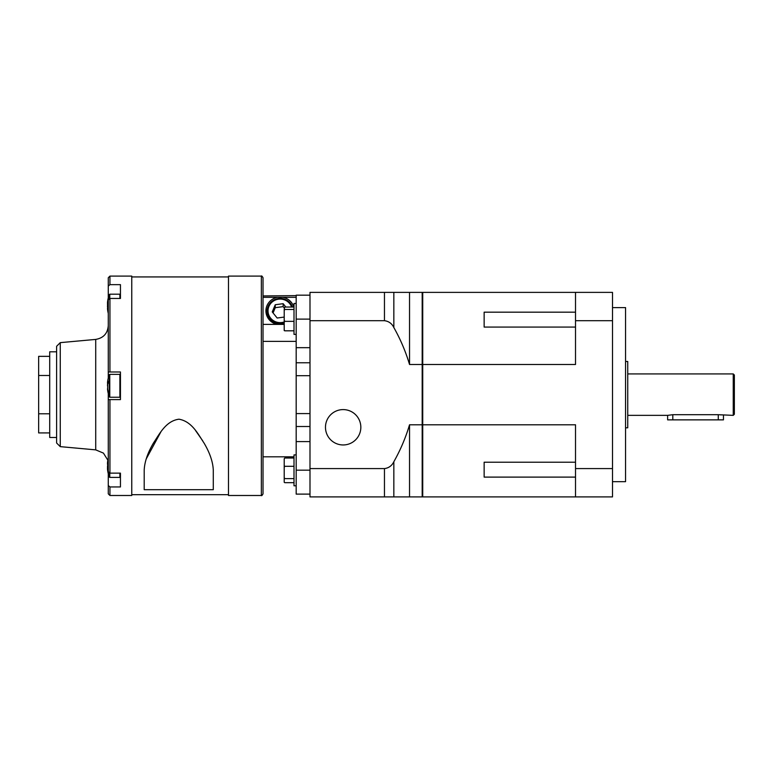 <?xml version="1.0" encoding="UTF-8"?>
<svg xmlns="http://www.w3.org/2000/svg" width="773" height="773" viewBox="0 0 773 773"><rect width="100%" height="100%" fill="white"/><g stroke="black" fill="none" stroke-linecap="round" stroke-linejoin="round"><path stroke-width="1.16" d="M284.213 307.944L283.15 306.62L275.246 307.693L273.062 312.93M283.15 306.62L283.15 303.683L275.246 304.746L272.251 311.925L277.159 318.022L284.213 317.075M275.246 307.693L275.246 304.746M285.846 307.036L283.15 303.683M291.624 307.036A12.126 11.769 -0 0 0 272.753 301.528A12.126 11.769 -0 0 0 284.213 321.945M284.213 322.998A12.957 12.571 180 0 1 272.251 301.084A12.957 12.571 180 0 1 292.436 307.036M267.197 311.055L267.197 315.026A12.957 12.571 -0 0 0 267.332 316.882M284.213 330.583L284.764 330.815L284.213 329.916L284.213 330.583M284.764 330.815L294.001 330.815M284.213 329.916L284.213 322.264L284.764 321.365L294.001 321.365M284.764 321.365L284.213 320.235L284.213 322.264M284.213 320.235L284.213 310.601L284.764 309.471L294.001 309.471M284.764 309.471L284.213 309.239L284.213 310.601M284.213 309.239L284.764 307.036L294.001 307.036M296.175 303.48L294.001 303.48L294.001 334.38L296.175 334.38M422.734 292.378L575.518 292.378L575.518 320.698L612.506 320.698L612.506 496.904L575.518 496.904L575.518 424.792L422.734 424.792L422.734 292.378M612.506 320.698L612.506 292.378L575.518 292.378M575.518 496.904L422.734 496.904L422.734 424.792M422.734 364.489L575.518 364.489L575.518 320.698M484.14 327.076L484.14 312.176L484.14 327.076L575.518 327.076M484.14 312.176L575.518 312.176M422.734 490.816L422.184 490.816M422.734 298.465L422.184 298.465M612.506 468.583L575.518 468.583M484.14 477.105L484.14 462.206L484.14 477.105L575.518 477.105M484.14 462.206L575.518 462.206M612.506 307.615L625.56 307.615L625.56 481.666L612.506 481.666M422.184 364.489L422.184 292.378L409.535 292.378L409.535 364.489L422.184 364.489L422.184 496.904L384.461 496.904L384.461 468.583C388.761 468.042 391.882 465.761 393.834 461.742C400.443 450.041 405.68 437.721 409.535 424.792L422.184 424.792M409.535 364.489C405.68 351.56 400.443 339.241 393.834 327.539C391.901 323.529 388.771 321.249 384.461 320.698L309.992 320.698L309.992 496.904L384.461 496.904M409.535 424.792L409.535 496.904M309.992 320.698L309.992 292.378L409.535 292.378M343.154 409.593A17.682 17.682 0 0 1 360.836 427.276A17.682 17.682 0 0 1 343.154 444.958A17.682 17.682 0 0 1 325.472 427.276A17.682 17.682 0 0 1 343.154 409.593M309.992 468.583L384.461 468.583M734.35 375.021L734.35 414.26L733.248 415.362L733.248 373.919L734.35 375.021M627.744 373.919L733.248 373.919M627.744 415.362L667.63 415.362L672.81 414.705L718.272 414.705L733.248 415.362M721.151 414.917L720.272 414.811M723.451 415.362L723.451 419.865L667.63 419.865L667.63 415.362M625.56 361.484L627.744 361.484L627.744 427.798L625.56 427.798M107.486 302.948L107.495 302.456A33.026 33.026 0 0 1 108.191 298.214L108.191 298.272A33.017 32.968 68 0 0 107.66 301.19L107.66 304.456A33.017 0.696 3 0 1 108.191 304.417L108.191 306.543A33.017 0.696 177 0 0 107.66 306.63L107.66 310.031A33.017 32.968 68 0 0 108.191 312.949L108.191 313.046A33.026 33.026 0 0 0 108.278 313.452L108.278 319.452M107.66 302.552L107.66 301.238M107.486 304.079L107.611 306.61M107.486 308.321L107.495 308.814A33.026 33.026 0 0 0 108.191 313.046M107.486 307.181L107.495 305.635M119.892 298.465L119.892 294.194L120.443 298.465L120.443 284.648L109.94 284.648L108.278 286.097L108.278 297.808M120.443 298.465L109.94 298.465L109.94 371.987L108.278 371.987L108.278 299.905L109.94 298.465M108.278 393.621L108.278 399.612L120.443 399.612L120.443 371.987L108.278 371.987L108.278 377.978M109.776 473.124L109.776 477.405L119.892 477.405L120.443 473.134L120.443 486.951L109.94 486.951L109.94 495.493L131.768 495.493L131.768 276.096L109.94 276.096L109.94 284.648M120.443 473.134L109.94 473.134L108.278 471.685L108.278 399.612L109.94 399.612L108.278 399.612M108.278 286.097L108.278 277.758L109.94 276.096M109.94 371.987L108.278 371.987L108.278 325.655C107.631 333.472 103.437 338.052 95.717 339.415L95.717 449.867L103.427 453.104L107.853 460.196M109.94 495.493L108.278 493.841L108.278 485.502L109.94 486.951M108.278 473.781L108.278 485.502M144.203 469.945C144.638 461.655 147.759 452.601 153.595 442.803C159.431 434.155 165.828 420.937 178.95 419.198C191.926 421.391 198.207 434.339 203.975 442.939C209.773 452.727 212.875 461.723 213.28 469.945L213.28 489.696L144.203 489.696L144.203 469.945L144.203 489.696M202.748 440.871L195.53 430.513M160.91 431.827L146.155 459.056M261.361 276.096L228.479 276.096L228.479 495.493L261.361 495.493L261.361 276.096C261.593 275.623 262.144 276.174 263.023 277.758L263.023 493.841C262.144 495.425 261.593 495.976 261.361 495.493M213.28 489.696L213.28 469.945M60.255 446.639L56.613 442.997L56.613 346.285L60.255 342.642L60.255 446.639L95.717 449.867M56.613 351.812L49.704 351.812L49.704 437.47L56.613 437.47M49.704 432.928L38.65 432.928L38.65 356.353L49.704 356.353M38.65 375.494L49.704 375.494M38.65 413.787L49.704 413.787M108.278 458.138A33.026 33.026 0 0 0 107.495 462.785L107.495 464.341M107.486 467.51L107.495 469.143A33.026 33.026 0 0 0 109.254 477.038L109.254 473.008M107.592 388.539L107.486 388.896A33.026 33.026 0 0 0 109.254 396.868L109.254 374.721A33.026 33.026 0 0 0 107.486 382.693L107.66 382.577A33.017 17.083 3.5 0 1 108.191 381.089L108.191 382.906A33.017 17.083 176.5 0 0 107.66 384.442L107.66 389.012A33.017 28.195 5.8 0 0 108.191 391.524L108.191 392.626A33.017 28.195 174.2 0 1 107.66 390.143L107.66 389.022M107.486 385.795L107.592 383.05M108.191 312.997A33.017 32.968 112 0 1 107.66 310.079L107.66 306.813M108.191 304.726A33.017 0.696 3 0 1 107.66 304.639L107.476 303.557M107.66 462.882L107.66 461.568A33.017 28.901 6.2 0 1 108.191 459.017L108.191 460.041A33.017 28.901 173.8 0 0 107.66 462.612L107.66 467.134A33.017 15.875 3.4 0 0 108.191 468.564L108.191 470.428A33.017 15.875 176.6 0 1 107.66 469.047L108.191 468.612M107.573 468.641L107.495 465.964M284.213 479.009L284.764 478.622L284.213 477.453L284.213 482.294L284.764 482.681L294.001 482.681M284.213 477.453L284.213 467.472L284.764 466.303L294.001 466.303M284.764 466.303L284.213 465.51L284.213 467.472M284.213 465.51L284.213 458.814L284.764 458.031L284.213 458.814M284.764 478.622L294.001 478.622M296.175 454.901L294.001 454.901L294.001 485.802L296.175 485.802L294.001 485.802M284.764 458.031L294.001 458.031M309.992 347.676L296.175 347.676L296.175 494.111L309.992 494.111M296.175 347.676L296.175 319.114L309.992 319.114M309.992 295.17L296.175 295.17L296.175 319.114M263.023 456.814L294.001 456.814M309.992 470.168L296.175 470.168M309.992 441.605L296.175 441.605M296.175 295.634L263.023 295.933M293.817 307.036A14.233 13.808 0 0 0 282.792 297.315L277.517 297.315A14.233 13.808 0 0 0 277.198 324.389L283.102 324.389A14.233 13.808 0 0 0 284.213 324.109M296.175 341.376L263.023 341.376L263.023 320.119M267.381 308.939A14.233 13.808 0 0 0 266.086 312.949M393.834 461.742L393.834 496.904M393.834 292.378L393.834 327.539M384.461 320.698L384.461 292.378M718.272 419.865L718.272 414.705M672.81 419.865L672.81 414.705M109.94 399.612L109.94 473.134M109.254 374.721L109.776 374.354L109.776 397.235L119.892 397.235L119.892 374.354L120.443 374.915M108.191 382.596L107.66 382.577M109.254 298.591L109.776 294.194L109.776 298.465M119.892 294.194L109.776 294.194M108.191 304.668L107.66 304.639M108.191 304.475L107.66 304.456L108.191 304.475M119.892 477.405L119.892 473.134M108.191 469.018L107.66 469.047M309.992 362.769L296.175 362.769M309.992 375.697L296.175 375.697M277.517 297.315L263.023 297.315M296.175 297.315L282.792 297.315M309.992 413.584L296.175 413.584M309.992 426.512L296.175 426.512M263.023 324.389L277.198 324.389M283.102 324.389L284.213 324.389M131.768 276.927L228.479 276.927M131.768 494.672L228.479 494.672M60.255 342.642L95.717 339.415M119.892 397.235L120.443 396.684L119.892 397.235M109.776 374.354L119.892 374.354M109.254 396.868L109.776 397.235M107.495 383.05L108.114 383.079M109.254 294.561A33.026 33.026 0 0 0 108.191 298.214M109.254 477.038L109.776 477.405"/></g></svg>
